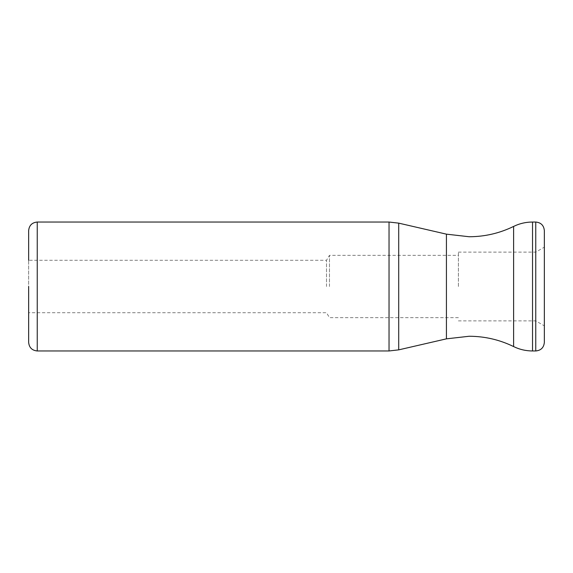 <?xml version="1.0" encoding="UTF-8"?>
<svg xmlns="http://www.w3.org/2000/svg" width="573" height="573" viewBox="0 0 573 573"><rect width="100%" height="100%" fill="white"/><g stroke="black" fill="none" stroke-linecap="round" stroke-linejoin="round"><path stroke-width="0.43" stroke-dasharray="2.87 2.15" d="M458.4 286.5L458.4 252.12L458.4 286.5M329.475 286.5L329.475 255.343L329.475 286.5M326.503 286.5L326.503 260.285L326.503 286.5M544.35 342.368L544.35 230.633M535.755 222.038L535.755 350.963M28.65 230.633L28.65 312.715L28.65 260.285L326.503 260.285L329.475 255.343L458.4 255.343M544.35 286.5L544.35 325.844L544.35 286.5M446.424 234.156L446.424 338.844M389.038 222.038L389.038 350.963M398.708 349.859L398.708 223.141M532.532 350.963L532.532 222.038M513.609 226.428L513.609 346.572M37.245 350.963L37.245 222.038M458.4 252.12L535.755 252.12L544.35 247.156M458.4 317.657L329.475 317.657L326.503 312.715L28.65 312.715M458.4 320.88L535.755 320.88L544.35 325.844"/><path stroke-width="0.86" d="M535.755 222.038C540.976 222.546 543.841 225.411 544.35 230.633L544.35 342.368C543.841 347.589 540.976 350.454 535.755 350.963L535.755 222.038L532.532 222.038L532.532 350.963C525.892 350.941 519.582 349.48 513.609 346.572L513.609 226.428C499.577 233.261 484.751 236.699 469.144 236.742L446.424 234.156L398.708 223.141L398.708 349.859L389.038 350.963L389.038 222.038L37.245 222.038L37.245 350.963C32.024 350.454 29.159 347.589 28.65 342.368L28.65 286.5L28.65 342.368M28.65 260.285L28.65 230.633C29.159 225.411 32.024 222.546 37.245 222.038M513.609 346.572C499.577 339.739 484.751 336.301 469.144 336.258L446.424 338.844L446.424 234.156M446.424 338.844L398.708 349.859M535.755 350.963L532.532 350.963M389.038 350.963L37.245 350.963M532.532 222.038C525.892 222.059 519.582 223.52 513.609 226.428M389.038 222.038L398.708 223.141"/></g></svg>
